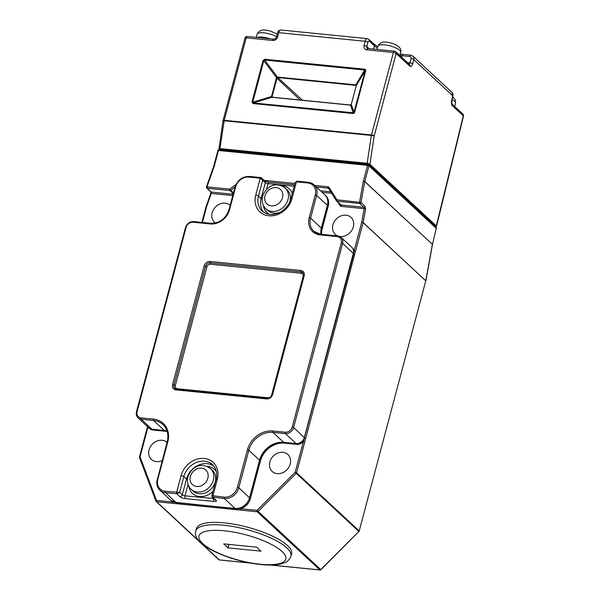 <?xml version="1.0" encoding="UTF-8"?>
<svg xmlns="http://www.w3.org/2000/svg" width="600" height="600" viewBox="0 0 600 600"><rect width="100%" height="100%" fill="white"/><g stroke="black" fill="none" stroke-linecap="round" stroke-linejoin="round"><path stroke-width="0.9" d="M272.587 97.275A1.073 0.765 108.4 0 0 272.025 97.26L253.245 102.945L353.827 112.852L365.16 70.793L356.235 85.627A1.073 0.645 -172.1 0 0 356.145 85.83L356.145 85.83A1.073 0.645 -172.1 0 0 356.16 86.01M353.827 112.852L354.03 113.22L354.66 112.238L354.12 112.282L351.233 104.438L349.837 105.06L272.468 97.35L271.545 96.495L272.16 96.54L272.64 97.305M350.498 105.06L353.265 112.92A1.073 0.495 95.7 0 0 352.95 113.498L252.93 103.53A1.073 0.495 95.7 0 1 253.245 102.945L252.765 102.18L271.545 96.495L276.315 78.165L277.403 77.055L355.755 84.863L364.68 70.028L365.7 70.74L365.618 69.683L364.74 69.21A1.073 0.495 95.7 0 0 364.68 70.028L264.653 60.052L277.403 77.055A1.073 0.608 72.9 0 0 277.882 77.617L302.513 100.238M290.947 556.222L291.577 553.852A49.193 14.43 -165.1 0 0 224.295 522.877A49.193 14.43 -165.1 0 0 196.5 528.555L195.87 530.925A49.193 14.43 14.9 0 1 223.665 525.248A49.193 14.43 14.9 0 1 290.947 556.222C287.745 563.048 284.82 562.418 281.295 563.873C275.97 565.162 269.205 565.388 261.007 564.562C229.388 561.398 190.545 544.192 195.87 530.925M339.683 236.445A11.55 9.668 -47.1 0 0 353.31 226.875A11.55 9.668 -47.1 0 0 350.978 217.388A11.55 9.668 -47.1 0 0 340.702 216.015A11.55 9.668 -47.1 0 0 332.933 224.843A11.55 9.668 -47.1 0 0 335.265 234.322A11.55 9.668 -47.1 0 0 337.882 235.958M230.16 205.32A11.55 9.668 -47.1 0 0 219.892 203.985A11.55 9.668 -47.1 0 0 212.153 212.798A11.55 9.668 -47.1 0 0 214.485 222.285A11.55 9.668 -47.1 0 0 215.377 222.998M269.843 461.955A11.55 9.668 -47.1 0 0 272.175 471.435A11.55 9.668 -47.1 0 0 282.45 472.808A11.55 9.668 -47.1 0 0 290.22 463.987A11.55 9.668 -47.1 0 0 287.888 454.507A11.55 9.668 -47.1 0 0 277.612 453.135A11.55 9.668 -47.1 0 0 269.843 461.955M167.07 442.433A11.55 9.668 -47.1 0 0 156.803 441.105A11.55 9.668 -47.1 0 0 149.062 449.918A11.55 9.668 -47.1 0 0 151.395 459.397A11.55 9.668 -47.1 0 0 162.262 460.507M236.01 508.612A1.073 0.495 -84.3 0 1 236.01 508.74L240.728 508.748A1.073 0.495 95.7 0 0 240.892 510.135L156.66 501.743L219.322 559.905L250.02 562.965M355.507 251.212L296.558 472.77L359.212 530.933L425.775 280.785L363.112 222.623L355.507 251.212L354.135 250.718L361.74 222.135L364.178 208.688L365.565 209.093L365.07 206.303L360.96 202.485A1.073 0.892 132.9 0 1 359.73 203.468A1.073 0.495 -84.3 0 1 359.565 202.08L363.353 181.17A2.138 1.792 132.9 0 1 363.39 180.99L367.553 165.352L218.468 150.488L214.305 166.132L213.697 166.312M223.702 543.885L227.993 547.868L261.015 551.16L256.725 547.178L223.702 543.885M228.915 544.41L227.993 547.868M219.173 149.843L219.42 148.913L368.505 163.77L436.14 226.553L435.923 227.355M219.255 149.535L218.925 149.235L219.938 148.605L367.132 163.282L371.355 135.442L224.16 120.765L219.938 148.605M436.132 226.56L463.305 115.815L452.37 105.66A4.275 1.98 95.7 0 1 451.702 100.118L452.827 95.887L413.775 59.633L412.65 63.863A4.275 1.98 95.7 0 1 409.882 66.218L396.15 53.475L374.197 135.96L369.9 164.288L436.342 225.96M369.9 164.288L367.132 163.282M247.275 36.48L273.885 39.135A2.138 0.99 95.7 0 0 272.812 40.47L246.202 37.815A2.138 0.99 95.7 0 1 247.275 36.48A2.138 2.138 0 0 0 244.995 38.062L223.042 120.547A2.138 2.138 0 0 0 222.998 120.78L218.925 149.235M368.257 164.715L368.505 163.77M300.082 99.99L277.028 78.248A1.073 0.39 36.4 0 0 276.548 77.685L263.805 60.69L264.653 60.052A1.073 0.495 95.7 0 1 264.72 59.242L263.01 60.502L263.805 60.69L252.765 102.18L251.97 102L252.93 103.53M356.228 86.145L355.755 84.863L356.13 86.123L351.397 103.905M272.16 96.54L273.315 97.328M350.22 105.052A1.073 0.495 95.7 0 0 350.062 104.977L351.24 104.407M277.028 78.248L277.882 77.617M355.74 85.38L278.108 77.58A1.073 0.495 95.7 0 1 277.875 77.01M212.093 495.638L224.183 497.145A11.76 9.84 -47.1 0 0 237.458 487.312L247.44 449.768A22.455 18.795 132.9 0 1 272.782 430.995L285.233 432.232A6.202 5.19 -47.1 0 0 292.23 427.05L341.235 242.888A6.202 5.19 -47.1 0 0 337.282 236.618L320.093 234.9A17.093 14.303 132.9 0 1 309.218 217.605L315.27 194.865A11.76 9.84 -47.1 0 0 307.778 182.962L296.452 181.837L295.11 182.595L296.993 181.17A1.073 0.495 95.7 0 0 296.452 181.837L291.99 198.63A20.535 17.183 132.9 0 1 268.822 215.798A20.535 17.183 132.9 0 1 255.75 195.022L260.22 178.222L248.903 177.097A11.76 9.84 -47.1 0 0 235.627 186.93L229.575 209.67A17.093 14.303 132.9 0 1 210.292 223.958L193.103 222.24A6.202 5.19 -47.1 0 0 186.105 227.43L137.108 411.585A6.202 5.19 -47.1 0 0 141.053 417.862L153.405 419.092A22.455 18.795 132.9 0 1 167.805 441.825L157.815 479.37A11.76 9.84 -47.1 0 0 165.3 491.272L179.632 492.397L176.79 493.785L165.472 492.66A12.832 10.74 132.9 0 1 159.892 490.207L170.625 500.168A12.832 10.74 -47.1 0 0 176.197 502.62L165.472 492.66A1.073 0.495 -84.3 0 1 165.3 491.272M263.61 212.22A18.398 15.39 132.9 0 1 261.142 198.458L265.35 182.648L260.22 178.222A1.073 0.495 95.7 0 1 260.76 177.555L261.907 178.102L262.702 180.195L258.495 196.005A18.398 15.39 -47.1 0 0 262.215 211.103C272.858 219.825 287.962 210.428 290.775 198.877L295.11 182.595M249.593 176.505A1.073 0.495 95.7 0 0 249.435 176.43L260.76 177.555A1.073 0.495 95.7 0 1 260.918 177.637L264.915 180.892A2.138 1.792 -47.1 0 1 265.35 182.648A2.138 0.63 -165.1 0 0 268.095 183.637L266.535 189.502M224.183 497.145A1.073 0.495 -84.3 0 0 224.347 498.533L235.08 508.485A1.073 0.495 95.7 0 0 235.237 508.567L176.355 502.695A1.073 0.495 95.7 0 1 176.197 502.62L235.08 508.485A12.832 10.74 -47.1 0 0 249.555 497.76L259.545 460.215L248.82 450.255L238.83 487.8A12.832 10.74 132.9 0 1 224.347 498.533L212.145 497.033M216.397 471.57A16.29 13.628 -47.1 0 0 207.15 466.38M139.56 457.702A1.073 0.54 -20.7 0 1 139.485 457.59A1.073 0.54 -20.7 0 1 140.055 456.81L156.495 500.355L236.01 508.74A1.073 0.495 95.7 0 0 236.25 509.58M304.74 442.028L303.36 441.533A7.56 6.322 132.9 0 1 296.993 444.375L284.535 443.138A21.39 17.895 -47.1 0 0 260.407 461.018L250.417 498.555A12.832 10.74 132.9 0 1 240.728 508.748L257.025 510.375L295.185 472.275L353.663 254.055L354.135 250.718A7.56 6.322 132.9 0 0 352.567 248.16M156.495 500.355A1.073 0.54 159.3 0 0 155.925 501.127A1.073 0.54 159.3 0 0 156 501.24A1.073 0.892 -47.1 0 0 156.66 501.743A1.073 0.495 95.7 0 1 156.495 500.355M171.067 500.558A12.832 10.74 132.9 0 0 172.792 501.975A1.073 0.495 95.7 0 0 172.958 503.362M270.84 565.035L319.853 569.925L257.19 511.763A1.073 0.495 95.7 0 1 257.025 510.375L320.737 569.58L358.897 531.48L296.235 473.317L258.075 511.418A1.073 0.892 -47.1 0 1 257.19 511.763L240.892 510.135M210.788 193.665L211.275 193.447L206.618 206.67L202.417 222.45M295.185 472.275L296.235 473.317A1.073 0.892 -47.1 0 0 296.558 472.77L295.185 472.275M206.483 187.178A1.073 0.892 -47.1 0 0 206.7 188.055L210.81 191.873A1.073 0.892 -47.1 0 0 211.275 192.075L211.275 193.447L232.755 195.585M304.665 438.188L305.513 438.57M214.305 166.132A2.138 1.792 -47.1 0 1 214.252 166.305L207 186.87L229.673 189.127L233.452 192.96M353.663 254.04L354.502 254.452L353.663 254.055M314.707 185.438L327.945 186.757A2.138 1.792 -47.1 0 1 329.123 187.47L336.892 199.815A1.073 0.57 147.8 0 0 336.413 200.782A1.073 0.57 147.8 0 0 336.465 200.85A1.073 0.892 -47.1 0 0 337.058 201.202L341.168 205.02L363.847 207.285L364.178 208.688L341.34 206.407A2.138 1.792 -47.1 0 1 340.155 205.695L338.055 202.358M432.465 244.507L436.283 228.368L368.925 165.84L364.763 181.485L432.487 244.425L436.283 228.368A1.073 0.892 -47.1 0 0 436.065 227.49A1.073 1.073 0 0 1 436.38 228.525L436.222 228.623M320.28 569.873A1.073 0.495 -84.3 0 1 320.01 570A1.073 1.073 0 0 0 320.873 569.692L358.897 531.48A1.073 0.892 -47.1 0 0 359.212 530.933L425.775 280.785A1.073 0.892 -47.1 0 0 425.79 280.702L432.375 244.35L364.74 181.575L360.96 202.485L336.892 199.815A1.073 0.495 95.7 0 0 337.058 201.202L359.73 203.468L363.847 207.285A1.073 0.892 -47.1 0 0 365.07 206.303M320.873 569.692L320.737 569.58A1.073 0.892 -47.1 0 1 319.853 569.925A1.073 0.495 -84.3 0 0 320.01 570L270.27 565.043M233.257 193.688L229.837 190.515L207.165 188.257A1.073 0.495 95.7 0 1 207 186.87L206.423 186.915A1.073 1.073 0 0 0 206.7 188.055A1.073 0.892 -47.1 0 0 207.165 188.257L211.275 192.075L233.108 194.25M212.94 491.408A16.32 13.658 132.9 0 1 198.022 496.29A16.32 13.658 132.9 0 1 188.752 486.067M193.065 491.055A14.183 11.865 -47.1 0 0 205.688 492.743A14.183 11.865 -47.1 0 0 215.228 481.912A14.183 11.865 -47.1 0 0 212.362 470.272L210.472 468.518A14.183 11.865 132.9 0 1 213.337 480.158A14.183 11.865 132.9 0 1 203.798 490.995A14.183 11.865 132.9 0 1 191.175 489.3L193.065 491.055M263.498 205.642A16.253 13.605 -47.1 0 0 269.407 214.41M289.748 201.81A14.183 11.865 -47.1 0 0 289.882 201.322A14.183 11.865 -47.1 0 0 287.017 189.683L285.127 187.928A14.183 11.865 132.9 0 1 287.993 199.567A14.183 11.865 132.9 0 1 278.46 210.405A14.183 11.865 132.9 0 1 265.837 208.718L267.728 210.472A14.183 11.865 -47.1 0 0 280.02 212.288M257.197 37.47A11.76 3.45 14.9 0 1 262.612 37.17A11.76 3.45 14.9 0 1 270.053 38.752M365.197 70.117A1.073 0.57 -32.2 0 1 365.618 69.683M454.71 106.477L455.572 103.26A11.76 3.45 -165.1 0 0 452.123 99.593M400.635 52.267A11.76 3.45 -165.1 0 0 384.548 44.865A11.76 3.45 -165.1 0 0 377.895 46.223C379.597 42.818 382.522 41.483 386.685 42.203C395.482 43.267 402.495 47.715 400.635 52.267L399.78 55.485M276.562 36.645A11.76 3.45 -165.1 0 0 263.767 32.828A11.76 3.45 -165.1 0 0 257.115 34.185C258.817 30.78 261.743 29.445 265.905 30.157L270.18 30.96L277.245 34.095M282.502 197.603A9.9 8.288 -47.1 0 0 276.202 187.583A9.9 8.288 -47.1 0 0 265.028 195.862A9.9 8.288 -47.1 0 0 271.335 205.882A9.9 8.288 -47.1 0 0 282.502 197.603M207.847 478.185A9.9 8.288 -47.1 0 0 201.54 468.165A9.9 8.288 -47.1 0 0 190.373 476.445A9.9 8.288 -47.1 0 0 196.673 486.465A9.9 8.288 -47.1 0 0 207.847 478.185M260.385 564.255A44.918 13.178 -165.1 0 0 281.993 551.475A44.918 13.178 -165.1 0 0 224.333 530.79A44.918 13.178 -165.1 0 0 202.725 543.577A44.918 13.178 -165.1 0 0 260.385 564.255M325.2 195.202A12.832 10.74 132.9 0 1 328.23 206.115L322.178 228.855A16.02 13.41 -47.1 0 0 321.712 234.345M331.695 193.275L322.125 192.322M167.22 431.558A21.39 17.895 -47.1 0 0 165.15 431.235L152.805 430.005A7.275 6.082 132.9 0 1 149.25 428.205M147.975 427.065L140.055 456.81L139.455 456.938L147.517 426.638M401.55 57.127L401.925 55.71L409.665 56.483A2.138 1.792 132.9 0 1 411.03 58.65L409.905 62.88A2.138 0.99 -84.3 0 1 409.11 64.155M407.475 62.633L409.905 62.88A2.138 0.63 14.9 0 1 412.65 63.863M244.995 38.062A2.138 0.63 14.9 0 1 246.202 37.815L224.25 120.3L371.452 134.977L393.405 52.485L366.788 49.838A2.138 0.99 -84.3 0 1 367.86 48.502L367.245 48.248A2.138 1.792 132.9 0 1 366.81 46.492L367.935 42.263A2.138 0.99 -84.3 0 1 369.322 41.085L374.468 45.862A2.138 1.792 -47.1 0 0 374.04 44.108L368.888 39.33A2.138 1.792 132.9 0 1 369.322 41.085M366.788 49.838A4.275 3.577 -47.1 0 1 364.065 45.502A2.138 0.63 14.9 0 1 366.81 46.492L369.112 48.63M373.612 49.073L374.468 45.862A21.39 6.277 14.9 0 0 377.415 48.037M235.042 186.99L230.58 190.297A1.073 0.892 132.9 0 1 229.837 190.515A1.073 0.495 -84.3 0 1 229.673 189.127L236.017 184.433M336.382 200.715L328.695 188.498A1.073 0.57 147.8 0 1 328.642 188.438L336.413 200.782A1.073 1.073 0 0 0 336.593 201L340.702 204.817A1.073 0.892 -47.1 0 0 341.168 205.02A1.073 0.495 -84.3 0 1 341.34 206.407M264.405 180.42L294.877 183.458M328.957 188.933L328.11 188.145L316.358 186.968M294.525 184.792L268.35 182.183M320.475 190.785L330.772 191.812M365.565 209.093L363.135 222.54L425.865 280.928M262.17 199.028A2.138 0.63 -165.1 0 1 261.142 198.458L258.495 196.005A2.138 0.63 14.9 0 0 255.75 195.022M187.507 479.618A2.138 0.63 14.9 0 1 186.488 479.048L183.84 476.595L179.632 492.397L182.28 494.85L186.488 479.048A18.398 15.39 132.9 0 1 213.803 466.035M216.12 479.467C217.538 473.325 216.353 468.412 212.587 464.73A18.398 15.39 -47.1 0 0 196.215 462.54A18.398 15.39 -47.1 0 0 183.84 476.595A2.138 0.63 -165.1 0 0 181.095 475.605A20.535 17.183 132.9 0 1 204.263 458.445A20.535 17.183 132.9 0 1 217.327 479.22L212.858 496.013A1.073 0.495 -84.3 0 0 213.022 497.4L216.097 500.25A2.138 1.792 132.9 0 1 215.167 499.845L212.16 497.055L211.785 495.75L216.12 479.467A2.138 0.63 14.9 0 1 217.327 479.22M188.07 484.388L185.025 495.84L213.75 498.533M281.722 185.752A16.32 13.658 132.9 0 1 292.275 193.26M294.142 186.233L268.095 183.637A2.138 0.99 -84.3 0 1 269.168 182.303L294.517 184.83M216.097 500.25A4.275 1.252 -165.1 0 1 214.042 501.472L185.355 498.607A4.275 1.252 -165.1 0 1 179.865 496.643L176.79 493.785A1.073 0.495 -84.3 0 1 176.625 492.405L181.095 475.605M172.597 384.495L204.142 265.942A5.348 4.478 132.9 0 1 210.173 261.472L300.757 270.502A5.348 4.478 132.9 0 1 304.163 275.91L272.618 394.47A5.348 4.478 132.9 0 1 266.587 398.94L176.002 389.91A5.348 4.478 132.9 0 1 172.597 384.495L173.97 384.99A4.275 3.577 -47.1 0 0 174.833 388.5A4.275 3.577 -47.1 0 0 176.385 389.272M167.288 442.132L167.197 441.952C168.87 434.798 167.46 429.007 162.968 424.575A21.39 17.895 -47.1 0 0 153.57 420.48L141.218 419.25A7.275 6.082 132.9 0 1 138.06 417.862L148.792 427.822A7.275 6.082 -47.1 0 0 151.95 429.21L141.218 419.25A1.073 0.495 -84.3 0 1 141.053 417.862M153.405 419.092A1.073 0.488 -84.5 0 0 153.57 420.48L164.295 430.44A1.073 0.495 95.7 0 0 164.453 430.515L152.108 429.285A1.073 0.495 95.7 0 1 151.95 429.21L164.295 430.44A21.39 17.895 132.9 0 1 167.017 430.912M320.947 234.27A16.02 13.41 132.9 0 1 321.315 228.06L327.368 205.32L316.642 195.36L310.59 218.1A16.02 13.41 -47.1 0 0 313.822 231.255A16.02 13.41 -47.1 0 0 320.468 234.278M327.457 205.5L327.368 205.32A12.832 10.74 -47.1 0 0 324.78 194.782C327.593 197.58 328.485 201.157 327.457 205.5L321.405 228.24L310.59 218.1L309.218 217.605M320.79 234.315A1.073 0.495 95.7 0 0 320.632 234.233L337.822 235.95A1.073 0.495 95.7 0 1 337.98 236.025A7.275 6.082 132.9 0 1 341.138 237.413A7.275 6.082 132.9 0 1 342.608 243.382L293.603 427.545A7.275 6.082 132.9 0 1 285.405 433.62L272.947 432.382A21.39 17.895 -47.1 0 0 248.82 450.255L247.44 449.768M284.002 442.373A1.073 0.495 -84.3 0 1 283.83 442.418C272.077 442.44 264.015 448.433 259.635 460.403L259.545 460.215A21.39 17.895 132.9 0 1 283.673 442.342L296.13 443.58A7.275 6.082 -47.1 0 0 304.335 437.505L353.332 253.343L342.608 243.382L341.235 242.888M351.87 247.373C353.49 248.978 354.007 251.025 353.423 253.522L353.332 253.343A7.275 6.082 -47.1 0 0 351.87 247.373L341.138 237.413L337.822 235.95A1.073 0.495 95.7 0 0 337.282 236.618M297.15 181.245A1.073 0.495 95.7 0 0 296.993 181.17L308.317 182.295A1.073 0.495 95.7 0 1 308.468 182.377A12.832 10.74 132.9 0 1 314.048 184.822A12.832 10.74 132.9 0 1 316.642 195.36L315.27 194.865M353.423 253.522L304.425 437.685L293.603 427.545L292.23 427.05M296.468 443.603A1.073 0.495 -84.3 0 1 296.288 443.655A1.073 0.495 -84.3 0 1 296.13 443.58L285.405 433.62A1.073 0.495 -84.3 0 1 285.233 432.232M304.425 437.685C302.978 441.675 300.263 443.67 296.288 443.655L283.83 442.418A1.073 0.495 -84.3 0 1 283.673 442.342L272.947 432.382A1.073 0.495 -84.3 0 1 272.782 430.995M235.41 508.515A1.073 0.495 95.7 0 1 235.237 508.567C242.28 508.567 247.087 505.028 249.645 497.94L238.83 487.8L237.458 487.312M356.138 85.898L355.478 85.29A1.073 0.495 95.7 0 1 355.252 84.72M276.315 78.165L276.9 78.472L272.168 96.255L271.582 95.948M409.665 56.483A2.138 0.99 -84.3 0 1 410.737 55.155L402.998 54.383A2.138 0.99 -84.3 0 0 401.925 55.71A21.39 6.277 14.9 0 1 399.787 55.455M352.95 113.498L354.03 113.22M251.97 102L263.01 60.502M264.72 59.242L364.74 69.21M365.7 70.74L354.66 112.238M364.065 45.502L365.19 41.28L278.767 32.662L277.642 36.892A4.275 3.577 -47.1 0 1 272.812 40.47M272.843 97.335A1.073 0.495 95.7 0 0 272.692 97.26L350.062 104.977A1.073 0.495 95.7 0 0 349.837 105.06M351.353 104.07L356.13 86.123M356.085 86.287L356.025 85.567M301.095 273.27L210.51 264.24A3.21 2.685 -47.1 0 0 206.888 266.925L175.343 385.485A3.21 2.685 -47.1 0 0 177.382 388.725L267.968 397.755A3.21 2.685 -47.1 0 0 271.59 395.077L303.135 276.517A3.21 2.685 -47.1 0 0 301.095 273.27A1.073 0.495 95.7 0 0 300.93 271.882A1.073 0.495 -84.3 0 1 300.757 270.502M266.587 398.94A1.073 0.495 -84.3 0 1 267.12 398.272A1.073 0.495 -84.3 0 1 267.278 398.347M272.108 394.77L272.618 394.47M303.653 276.21L304.163 275.91M267.72 398.28A1.073 0.495 95.7 0 0 267.968 397.755M176.002 389.91A1.073 0.495 -84.3 0 1 176.535 389.243A1.073 0.495 -84.3 0 1 176.692 389.317M174.833 388.5L176.535 389.243L267.12 398.272C269.423 398.287 271.058 397.058 272.017 394.59L303.562 276.03L302.782 272.7A4.275 3.577 -47.1 0 0 300.93 271.882L210.345 262.86A1.073 0.495 -84.3 0 1 210.173 261.472M177.09 389.295A1.073 0.495 95.7 0 0 177.382 388.725M204.142 265.942L205.515 266.43L173.97 384.99L175.343 385.485M210.51 264.24A1.073 0.495 95.7 0 0 210.345 262.86A4.275 3.577 -47.1 0 0 205.515 266.43L206.888 266.925M409.882 66.218A2.138 1.792 -47.1 0 0 409.447 64.463L395.715 51.713A2.138 1.792 132.9 0 1 396.15 53.475A2.138 0.63 -165.1 0 0 393.405 52.485A2.138 0.99 -84.3 0 1 394.47 51.157L367.86 48.502M451.935 103.905L451.882 100.477L453.007 96.248A2.138 0.63 -165.1 0 0 452.827 95.887A4.275 3.577 -47.1 0 0 451.965 92.377L412.912 56.123A4.275 3.577 -47.1 0 1 413.775 59.633A2.138 0.63 -165.1 0 0 411.03 58.65M394.785 51.307A2.138 1.792 132.9 0 1 395.715 51.713A2.138 2.138 0 0 0 394.47 51.157M367.935 42.263A2.138 0.63 -165.1 0 0 365.19 41.28A4.275 1.98 95.7 0 1 367.335 38.617L280.905 30A4.275 1.98 95.7 0 0 278.767 32.662A2.138 0.63 -165.1 0 0 277.56 32.91C277.748 31.267 278.865 30.3 280.905 30M462.877 114.06A2.138 2.138 0 0 1 463.5 116.137A2.138 0.555 -166.2 0 0 463.305 115.815A2.138 1.792 -47.1 0 0 462.877 114.06L451.972 103.935A2.138 1.792 132.9 0 1 452.37 105.66M273.885 39.135C274.515 39.54 275.362 38.873 276.435 37.14A2.138 0.63 14.9 0 1 277.642 36.892M269.235 214.38A16.32 13.658 132.9 0 1 263.415 205.478M291.99 198.63A2.138 0.63 -165.1 0 0 290.775 198.877M213.952 498.713A2.138 0.63 14.9 0 1 213.705 498.697A2.138 0.99 -84.3 0 0 214.042 501.472M185.355 498.607A2.138 0.99 -84.3 0 1 185.025 495.84A2.138 0.63 14.9 0 1 182.28 494.85A2.138 1.792 -47.1 0 1 179.865 496.643M374.197 135.96A2.138 0.63 -165.1 0 0 371.452 134.977A2.138 0.99 -84.3 0 0 371.355 135.442L374.197 135.96M222.998 120.78L224.16 120.765A2.138 0.99 -84.3 0 1 224.25 120.3A2.138 0.63 14.9 0 0 223.042 120.547M157.297 479.678L167.197 441.952L167.805 441.825M136.59 411.893L137.108 411.585M185.595 227.73L186.105 227.43M193.8 221.655A1.073 0.495 95.7 0 0 193.642 221.58A1.073 0.495 95.7 0 0 193.103 222.24M210.983 223.365A1.073 0.495 95.7 0 0 210.833 223.29A1.073 0.495 95.7 0 0 210.292 223.958M229.065 209.97L229.575 209.67M235.11 187.23L235.627 186.93M138.06 417.862C136.44 416.257 135.922 414.21 136.5 411.713L185.505 227.55C186.953 223.56 189.66 221.565 193.642 221.58L210.833 223.29C219.623 223.275 225.675 218.775 228.975 209.79L235.02 187.05C237.585 179.97 242.385 176.43 249.435 176.43A1.073 0.495 95.7 0 0 248.903 177.097M152.88 429.36A1.073 0.495 -84.3 0 1 152.805 430.005M165.225 430.605A1.073 0.495 -84.3 0 1 165.15 431.235M328.23 206.115L327.353 205.905M322.178 228.855L321.308 228.645M177.127 502.77A1.073 0.495 -84.3 0 1 177.127 502.868A1.073 0.495 95.7 0 0 177.368 503.707M249.532 498.345L250.417 498.555M259.53 460.8L260.407 461.018M284.61 442.493A1.073 0.495 -84.3 0 1 284.535 443.138M139.455 456.938A1.073 1.073 0 0 0 139.485 457.59L155.925 501.127A1.073 1.073 0 0 0 156.195 501.533L218.858 559.702A1.073 0.892 -47.1 0 0 219.322 559.905A1.073 0.495 -84.3 0 0 219.472 559.98L250.733 563.092M206.1 206.97L206.618 206.67L206.032 206.715A1.073 1.073 0 0 0 206.01 206.79L201.862 222.397M206.032 206.752L210.697 193.485L210.78 191.835M219.157 149.903A1.073 0.495 -84.3 0 0 219 149.82A1.073 0.495 -84.3 0 0 218.468 150.488L217.86 150.615L213.697 166.26L206.423 186.915M214.252 166.305L213.667 166.35M327.945 186.757A1.073 0.495 95.7 0 0 328.11 188.145A1.073 0.892 132.9 0 1 328.627 188.407M340.657 204.772A1.073 0.57 -32.2 0 1 340.155 205.695M329.123 187.47A1.073 0.57 147.8 0 0 328.642 188.438L328.575 188.347M363.112 222.623L361.74 222.135L363.135 222.54A1.073 0.892 132.9 0 1 363.112 222.623M148.792 427.822L152.108 429.285A1.073 0.495 95.7 0 0 152.273 429.24M167.032 430.957L164.453 430.515A1.073 0.495 95.7 0 0 164.618 430.478M170.625 500.168L176.355 502.695A1.073 0.495 95.7 0 0 176.52 502.65M324.78 194.782L314.048 184.822L308.317 182.295A1.073 0.495 95.7 0 0 307.778 182.962M313.822 231.255L320.632 234.233A1.073 0.495 95.7 0 0 320.093 234.9M432.315 244.673L432.375 244.35A1.073 0.892 132.9 0 1 432.382 244.298L432.487 244.425M363.39 180.99L364.763 181.485A1.073 0.892 -47.1 0 0 364.74 181.575L363.353 181.17M217.86 150.615A1.073 1.073 0 0 1 219 149.82L368.085 164.685A1.073 1.073 0 0 1 368.707 164.962A1.073 0.892 -47.1 0 1 368.925 165.84L367.553 165.352A1.073 0.495 -84.3 0 1 368.085 164.685A1.073 0.495 -84.3 0 1 368.243 164.76A1.073 0.892 -47.1 0 1 368.707 164.962L436.065 227.49M219.645 559.935A1.073 0.495 -84.3 0 1 219.472 559.98A1.073 1.073 0 0 1 218.858 559.702M159.892 490.207C157.08 487.41 156.188 483.84 157.208 479.498L157.815 479.37M455.572 103.26L455.092 99.495L452.805 97.02M285.127 187.928C274.23 180.308 265.26 188.25 262.612 196.35C261.435 201.233 262.507 205.358 265.837 208.718M210.472 468.518C199.567 460.89 190.597 468.84 187.958 476.94C186.78 481.822 187.852 485.947 191.175 489.3M257.115 34.185L256.267 37.38M377.895 46.223L377.048 49.418M402.998 54.383L400.17 54.03M377.76 46.733L374.04 44.108M276.435 37.14L277.56 32.91M269.168 182.303L264.915 180.892M368.888 39.33L367.335 38.617M451.965 92.377L453.007 96.248M412.912 56.123L410.737 55.155M463.5 116.137L436.522 226.32M321.405 228.24L321.015 234.27M259.635 460.403L249.645 497.94M432.472 244.478A1.073 1.073 0 0 0 432.48 244.455L425.88 280.882A1.073 1.073 0 0 1 425.865 280.972M359.025 531.592A1.073 1.073 0 0 0 359.303 531.112"/></g></svg>
